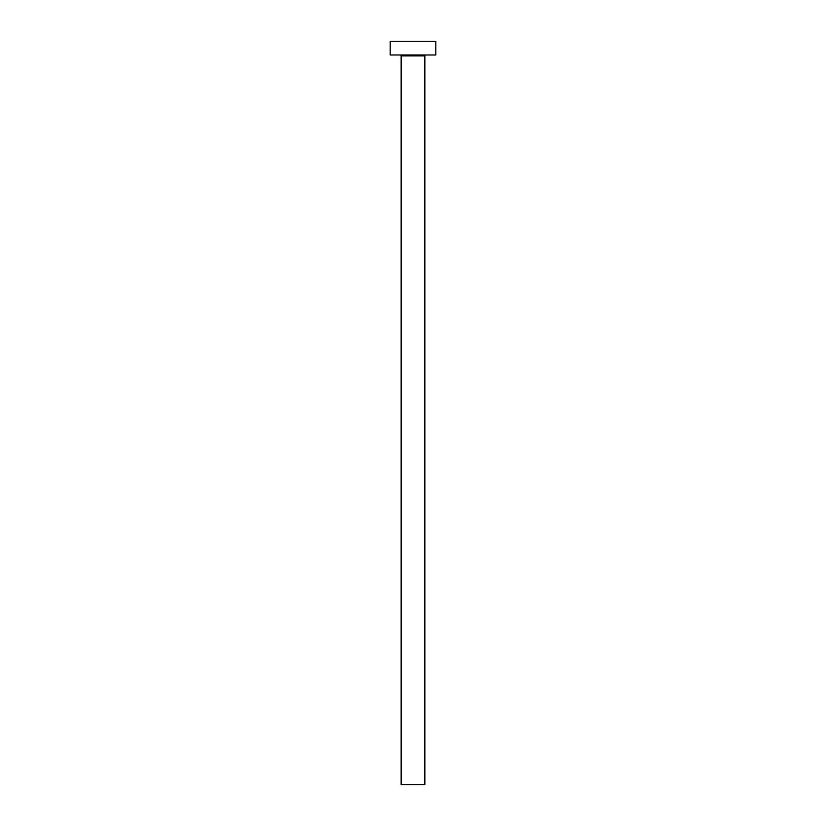 <?xml version="1.0" encoding="UTF-8"?>
<svg xmlns="http://www.w3.org/2000/svg" width="826" height="826" viewBox="0 0 826 826"><rect width="100%" height="100%" fill="white"/><g stroke="black" fill="none" stroke-linecap="round" stroke-linejoin="round"><path stroke-width="1.24" d="M424.853 55.889L401.147 55.889L401.147 784.7L424.853 784.7L424.853 55.889A0.909 0.909 0 0 1 425.772 54.981M401.147 55.889A0.909 0.909 0 0 0 400.228 54.981M435.808 54.981L390.192 54.981L390.192 41.3L435.808 41.3L435.808 54.981"/></g></svg>
